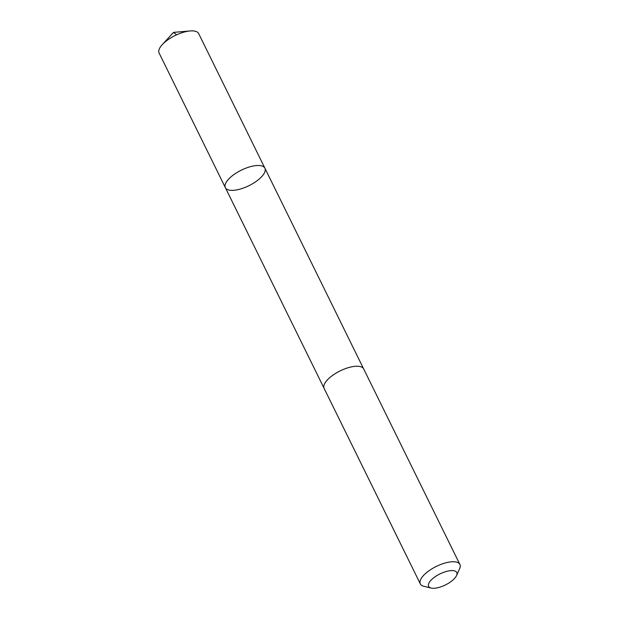 <?xml version="1.0" encoding="UTF-8"?>
<svg xmlns="http://www.w3.org/2000/svg" width="619" height="619" viewBox="0 0 619 619"><rect width="100%" height="100%" fill="white"/><g stroke="black" fill="none" stroke-linecap="round" stroke-linejoin="round"><path stroke-width="0.93" d="M231.986 176.028A22.044 8.651 -26.2 0 1 264.909 168.198A22.044 8.651 -26.2 0 1 248.946 185.685A22.044 8.651 -26.2 0 1 225.355 187.658A22.044 8.651 -26.2 0 1 231.986 176.028A22.044 8.651 -26.2 0 1 264.909 168.198L198.668 33.581A22.044 8.651 153.8 0 0 190.11 30.95A22.044 8.651 153.8 0 0 165.745 41.419A22.044 8.651 153.8 0 0 162.248 44.661A22.044 8.651 153.8 0 0 159.114 53.048L225.355 187.658A22.044 8.651 -26.2 0 1 231.986 176.028M456.574 575.523L459.631 568.691A22.044 8.651 153.8 0 0 459.886 564.451L363.693 368.947A22.044 8.651 153.8 0 0 340.094 370.92A22.044 8.651 153.8 0 0 324.132 388.415L420.332 583.918A22.044 8.651 153.8 0 0 423.853 586.294L431.126 588.05A15.684 6.151 153.8 0 0 452.04 580.784A15.684 6.151 153.8 0 0 456.574 575.523A15.684 6.151 153.8 0 0 439.977 573.914A15.684 6.151 153.8 0 0 431.126 588.05M459.886 564.451A22.044 8.651 153.8 0 0 436.294 566.424A22.044 8.651 153.8 0 0 420.332 583.918M176.632 34.819L173.513 32.381L162.248 44.661M173.513 32.381L190.11 30.95M363.593 368.769L264.909 168.198M324.047 388.229L225.355 187.658"/></g></svg>
